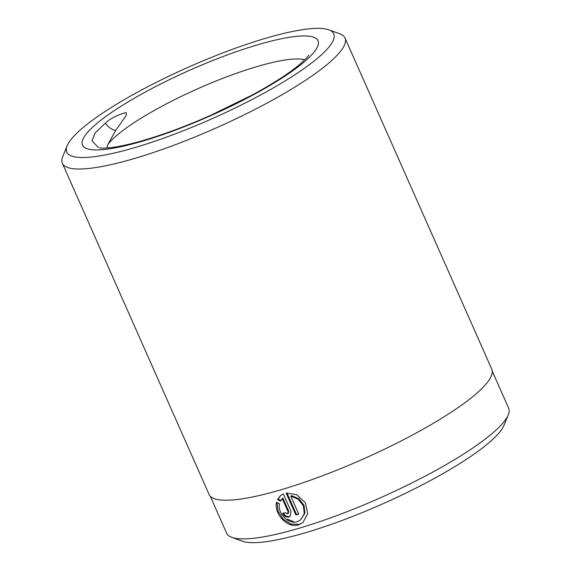 <?xml version="1.0" encoding="UTF-8"?>
<svg xmlns="http://www.w3.org/2000/svg" width="571" height="571" viewBox="0 0 571 571"><rect width="100%" height="100%" fill="white"/><g stroke="black" fill="none" stroke-linecap="round" stroke-linejoin="round"><path stroke-width="0.86" d="M286.15 493.037L296.827 494.757L305.335 502.701L307.676 513.6L302.958 522.522L298.633 524.835C287.534 528.839 273.588 513.55 276.578 502.187L279.49 503.907C277.285 513.036 288.469 524.849 297.241 521.694L300.689 519.838L304.272 513.636L303.394 505.813L298.269 499.225L290.775 496.149L298.733 514.1A154.249 29.963 156.1 0 1 295.871 514.978L286.15 493.037M277.049 502.473L278.084 511.145L283.202 519.175L290.96 524.099L299.254 524.321L302.737 522.651M287.477 513.879L288.162 511.909L282.295 498.676L280.432 501.145L277.499 499.447L280.468 495.607L283.323 493.879L290.953 511.102L290.118 516.362L288.869 517.026C286.249 517.447 284.194 516.255 282.681 513.443A154.249 29.963 -23.9 0 0 285.407 512.694L287.477 513.879L288.512 513.143M492.273 371.186L508.668 408.179A154.249 29.963 156.1 0 1 508.283 414.839A154.249 29.963 156.1 0 1 490.739 434.681A154.249 29.963 156.1 0 1 351.329 510.01A154.249 29.963 156.1 0 1 231.819 537.347A154.249 29.963 156.1 0 1 226.623 533.164L210.228 496.17M287.591 519.26L293.344 521.494M83.737 126.998A146.005 28.357 -23.9 0 0 67.135 145.783A146.005 28.357 -23.9 0 0 158.767 139.881A146.005 28.357 -23.9 0 0 316.777 58.87A146.005 28.357 -23.9 0 0 328.825 29.82A146.005 28.357 -23.9 0 0 215.702 55.701A146.005 28.357 -23.9 0 0 83.737 126.998M328.825 29.82L339.802 33.81A154.591 30.027 156.1 0 1 345.005 38.007A154.591 30.027 156.1 0 1 327.04 64.573A154.591 30.027 156.1 0 1 173.377 145.427A154.591 30.027 156.1 0 1 62.332 163.27A154.591 30.027 156.1 0 1 62.717 156.597L67.135 145.783M304.714 59.848A111.652 21.684 -23.9 0 0 217.722 80.333A111.652 21.684 -23.9 0 0 117.983 134.392A111.652 21.684 -23.9 0 0 107.933 144.349L106.734 148.025M508.283 414.839L504.043 425.217A146.005 28.357 156.1 0 1 487.441 444.002A146.005 28.357 156.1 0 1 355.476 515.299A146.005 28.357 156.1 0 1 242.354 541.18L231.819 537.347M345.005 38.007L491.781 369.216A154.591 30.027 156.1 0 1 473.816 395.782A154.591 30.027 156.1 0 1 320.145 476.642A154.591 30.027 156.1 0 1 209.1 494.479L62.332 163.27M107.933 144.349L115.67 130.438L121.623 122.08C123.072 119.161 127.362 116.163 126.048 112.508C116.998 115.106 110.124 118.64 105.435 123.115L95.171 132.936L91.974 140.794L98.305 147.468M282.295 498.676L282.916 498.155L288.783 511.395L288.098 513.365M283.309 512.929C284.815 515.734 286.878 516.926 289.49 516.505M280.782 495.357L278.12 498.926L281.053 500.624M278.12 498.926L277.499 499.447M290.775 496.149L291.403 495.628L298.876 498.69L304.022 505.278L304.9 513.115L300.696 519.846M286.949 492.909L296.492 514.457A152.878 29.692 -23.9 0 0 298.604 513.814M296.492 514.457L295.871 514.978M303.065 62.881A128.832 25.024 156.1 0 1 141.901 141.351A128.832 25.024 156.1 0 1 97.448 122.993A128.832 25.024 156.1 0 1 258.613 44.517A128.832 25.024 156.1 0 1 303.065 62.881M288.783 511.395L288.162 511.909M105.435 123.115A13.954 11.284 -129.7 0 0 115.67 130.438M99.418 147.853L101.567 148.11C104.472 148.317 109.061 147.953 115.335 147.004C126.248 145.27 139.816 141.772 156.047 136.505C173.527 130.78 191.756 123.714 210.742 115.299L252.004 95.121C272.588 83.944 288.227 73.923 298.926 65.065C305.435 59.256 308.69 55.929 308.69 55.094"/></g></svg>
